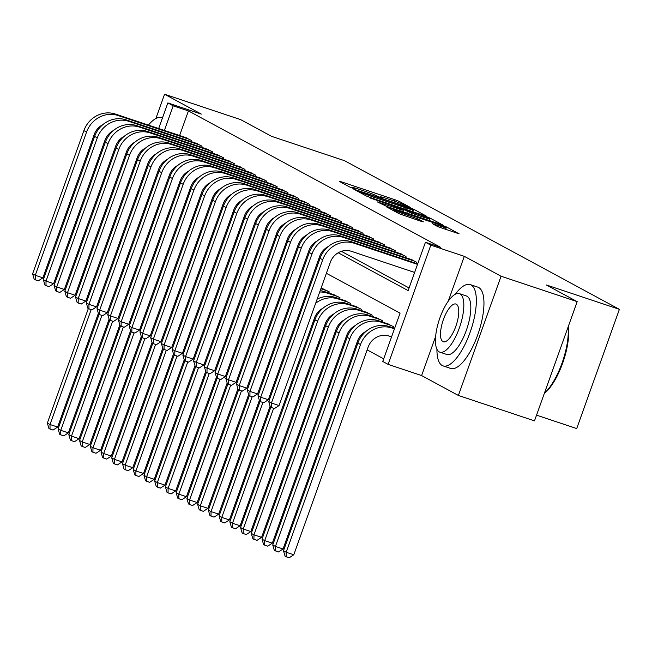<?xml version="1.0" encoding="UTF-8"?>
<svg xmlns="http://www.w3.org/2000/svg" width="652" height="652" viewBox="0 0 652 652"><rect width="100%" height="100%" fill="white"/><g stroke="black" fill="none" stroke-linecap="round" stroke-linejoin="round"><path stroke-width="0.98" d="M408.902 207.067L410.255 207.369L399.057 201.313L395.014 199.748L341.224 181.786L339.284 181.362L350.483 187.417L354.794 188.909L353.221 188.029A10.766 0.619 19.7 0 1 352.642 187.589A10.766 0.619 19.7 0 1 359.407 189.398L363.889 190.897A10.766 0.619 19.7 0 1 376.832 195.91L381.102 197.792L382.585 198.184L381.012 197.303A10.766 0.619 19.7 0 1 380.434 196.871A10.766 0.619 19.7 0 1 387.207 198.673L391.689 200.172A10.766 0.619 19.7 0 1 404.623 205.193L408.902 207.067M437.883 226.676L459.138 233.848L446.522 226.986L442.48 225.421L386.571 206.896L399.187 213.758L421.453 221.411L423.392 221.835L418.071 218.958L404.99 214.378A9.006 0.522 19.7 0 1 393.694 209.814A9.006 0.522 19.7 0 1 399.35 211.329L434.77 223.147A9.006 0.522 19.7 0 1 446.058 227.711A9.006 0.522 19.7 0 1 440.402 226.195L432.39 223.66L437.883 226.676M577.183 301.64L534.493 420.866L458.38 395.454L501.07 276.228L577.183 301.64L546.327 284.948L619.4 309.341L344.615 160.726L271.542 136.325L240.686 119.642L164.565 94.23L201.329 114.108L167.841 102.934L173.204 105.836L188.428 110.913L440.671 247.344L425.446 242.259L430.809 245.16L388.127 364.387L382.757 361.485L400.067 313.147L326.391 273.302M501.07 276.228L464.305 256.342L430.809 245.16M424.256 215.559L426.188 215.991L413.759 209.268L409.717 207.695L353.808 189.178L366.416 196.032L370.458 197.605L424.256 215.559M430.141 218.127L442.749 224.989L386.84 206.464L377.304 201.884L401.233 209.732L403.343 210.294L399.635 208.249L369.928 197.906L426.098 216.554L430.141 218.127L429.244 220.62M164.565 94.23L155.861 118.534M190.922 141.517L191.338 140.376L184.769 137.238M201.655 147.319L202.071 146.178L195.502 143.041M212.389 153.122L212.805 151.981L206.236 148.852M223.123 158.933L223.538 157.792L216.969 154.654M233.864 164.736L234.272 163.595L227.703 160.457M244.598 170.539L245.005 169.398L238.436 166.26M255.331 176.35L255.739 175.209L249.17 172.071M266.065 182.152L266.472 181.011L259.903 177.874M276.798 187.955L277.206 186.814L270.637 183.677M287.532 193.766L287.94 192.617L281.371 189.487M298.266 199.569L298.673 198.428L292.104 195.29M308.999 205.372L309.407 204.231L302.838 201.093M319.733 211.175L320.14 210.034L313.571 206.904M330.466 216.986L330.874 215.845L324.305 212.707M341.2 222.788L341.607 221.647L335.038 218.51M351.933 228.591L352.341 227.45L345.772 224.321M362.667 234.402L363.074 233.261L356.505 230.123M373.4 240.205L373.808 239.064L367.239 235.926M384.134 246.008L384.541 244.867L377.973 241.737M394.867 251.819L395.275 250.678L388.706 247.54M405.601 257.622L406.009 256.48L399.44 253.343M416.335 263.424L416.742 262.283L410.173 259.154M188.428 110.913L179.618 135.518M341.395 251.346L409.081 287.956M313.473 320.865L314.386 321.354M324.207 326.668L325.12 327.157M334.941 332.471L335.853 332.968M345.674 338.282L346.587 338.771M356.408 344.085L357.32 344.574M367.141 349.888L383.702 358.844M322.699 288.763L329.26 291.9L328.852 293.041M333.433 294.574L339.994 297.703L339.586 298.844M344.166 300.376L350.735 303.514L350.32 304.655M354.9 306.179L361.469 309.317L361.053 310.458M365.633 311.982L372.202 315.12L371.787 316.261M376.367 317.793L382.936 320.931L382.52 322.072M387.101 323.596L393.669 326.733L393.254 327.875M536.539 415.153L576.71 428.568L619.4 309.341M435.65 336.367L421.616 375.568L458.38 395.454M421.616 375.568L388.127 364.387M338.217 252.772L408.136 290.596L425.446 242.259M173.204 105.836L164.394 130.433M158.672 128.525L167.841 102.934M316.57 267.988L315.658 267.499M305.837 262.185L304.924 261.697M295.103 256.383L294.191 255.886M284.37 250.572L283.457 250.083M273.636 244.769L272.723 244.28M262.903 238.966L261.99 238.469M252.169 233.163L251.256 232.666M241.436 227.352L240.523 226.863M230.702 221.55L229.789 221.052M219.96 215.747L219.056 215.25M209.227 209.936L208.322 209.447M198.493 204.133L197.589 203.636M187.76 198.33L186.855 197.833M177.026 192.519L176.121 192.03M166.293 186.716L165.388 186.227M155.559 180.914L154.654 180.417M464.305 256.342L448.266 301.142M410.736 208.493L360.686 191.631L359.203 191.24L360.858 192.161A10.766 0.619 19.7 0 0 373.792 197.173L406.066 207.947A10.766 0.619 19.7 0 0 412.838 209.757A10.766 0.619 19.7 0 0 412.26 209.316L410.736 208.493M423.873 217.287A9.006 0.522 19.7 0 0 429.529 218.795A9.006 0.522 19.7 0 0 418.234 214.239L403.645 209.504L411.396 213.122L423.873 217.287L423.376 218.656M159.87 201.631L160.84 201.957M160.05 201.134L161.02 201.46M98.37 313.31L57.637 427.06L53.048 430.051L50.008 429.04L48.933 428.454L47.343 423.067L88.354 308.535M47.343 423.067L50.025 424.525L91.174 309.594M133.187 204.589A25.713 24.026 -61.6 0 1 134.662 203.505M147.947 199.129A25.713 24.026 -61.6 0 1 149.039 199.129M134.662 200.457A25.713 24.026 -61.6 0 1 135.983 199.822M148.428 197.809A25.713 24.026 -61.6 0 1 149.463 197.939M50.008 429.04L50.025 424.525L57.637 427.06M102.82 124.654A17.139 16.023 118.4 0 0 94.181 134.605L42.893 277.842L38.305 280.833L35.265 279.814L34.189 279.235L32.6 273.848L83.888 130.612A25.713 24.026 -61.6 0 1 115.371 114.067L186.774 137.906M32.6 273.848L35.281 275.299L86.569 132.063A25.713 24.026 -61.6 0 1 118.061 115.518L189.455 139.357M35.265 279.814L35.281 275.299L42.893 277.842M162.429 118.036A42.853 15.053 -71.5 0 0 161.614 117.686A42.853 15.053 -71.5 0 0 148.436 125.111M128.346 182.34A42.853 15.053 -71.5 0 0 128.395 185.217M128.346 182.332A30.856 10.839 -71.5 0 0 129.014 183.489M132.291 171.305A19.886 6.985 -71.5 0 0 132.812 172.878M436.938 349.244A42.853 15.053 -71.5 0 0 442.211 365.519A42.853 15.053 -71.5 0 0 443.067 365.894A42.853 15.053 -71.5 0 0 470.491 331.257A42.853 15.053 -71.5 0 0 471.054 284.965A42.853 15.053 -71.5 0 0 470.206 284.59A42.853 15.053 -71.5 0 0 455.308 294.223M443.067 365.894L450.679 368.437A42.853 15.053 -71.5 0 0 478.103 333.8A42.853 15.053 -71.5 0 0 478.666 287.508A42.853 15.053 -71.5 0 0 477.818 287.133L470.206 284.59M459.399 293.636L466.408 295.975A30.856 10.839 108.5 0 1 467.019 296.244A30.856 10.839 108.5 0 1 466.612 329.57A30.856 10.839 108.5 0 1 446.864 354.509L439.864 352.17A30.856 10.839 -71.5 0 0 459.611 327.239A30.856 10.839 -71.5 0 0 460.019 293.905A30.856 10.839 -71.5 0 0 459.399 293.636A30.856 10.839 -71.5 0 0 439.66 318.575A30.856 10.839 -71.5 0 0 439.252 351.909A30.856 10.839 -71.5 0 0 439.864 352.17M442.944 341.591A19.886 6.985 -71.5 0 0 443.336 341.77A19.886 6.985 -71.5 0 0 456.058 325.698A19.886 6.985 -71.5 0 0 456.327 304.215A19.886 6.985 -71.5 0 0 455.927 304.044A19.886 6.985 -71.5 0 0 443.205 320.116A19.886 6.985 -71.5 0 0 442.944 341.591M544.428 393.132A42.853 15.053 -71.5 0 0 568.088 327.043M568.332 326.359A41.826 14.694 108.5 0 1 544.298 393.498M170.604 207.434L171.574 207.76M170.783 206.937L171.753 207.263M109.104 319.113L68.37 432.871L63.782 435.862L60.742 434.843L59.666 434.265L58.077 428.877L99.088 314.337M58.077 428.877L60.758 430.328L101.908 315.397M143.921 210.392A25.713 24.026 -61.6 0 1 145.396 209.316M158.68 204.94A25.713 24.026 -61.6 0 1 159.773 204.932M145.396 206.26A25.713 24.026 -61.6 0 1 146.716 205.624M159.161 203.611A25.713 24.026 -61.6 0 1 160.196 203.75M60.742 434.843L60.758 430.328L68.37 432.871M181.337 213.245L182.307 213.563M181.517 212.748L182.487 213.065M119.838 324.924L79.104 438.674L74.515 441.665L71.475 440.646L70.4 440.067L68.81 434.68L109.821 320.14M68.81 434.68L71.492 436.131L112.641 321.2M154.654 216.195A25.713 24.026 -61.6 0 1 156.13 215.119M169.414 210.743A25.713 24.026 -61.6 0 1 170.506 210.735M156.13 212.063A25.713 24.026 -61.6 0 1 157.45 211.435M169.895 209.414A25.713 24.026 -61.6 0 1 170.93 209.553M71.475 440.646L71.492 436.131L79.104 438.674M192.071 219.048L193.041 219.374M192.25 218.55L193.22 218.876M130.571 330.727L89.837 444.477L85.249 447.468L82.209 446.457L81.133 445.87L79.544 440.483L120.555 325.951M79.544 440.483L82.225 441.942L123.383 327.011M165.388 222.006A25.713 24.026 -61.6 0 1 166.863 220.922M180.148 216.545A25.713 24.026 -61.6 0 1 181.24 216.545M166.863 217.874A25.713 24.026 -61.6 0 1 168.183 217.238M180.628 215.225A25.713 24.026 -61.6 0 1 181.663 215.356M82.209 446.457L82.225 441.942L89.837 444.477M202.805 224.85L203.774 225.176M202.984 224.353L203.954 224.679M141.305 336.53L100.571 450.287L95.983 453.279L92.943 452.26L91.867 451.681L90.278 446.294L131.288 331.754M90.278 446.294L92.959 447.745L134.116 332.813M176.121 227.809A25.713 24.026 -61.6 0 1 177.597 226.733M190.881 222.356A25.713 24.026 -61.6 0 1 191.973 222.348M177.597 223.677A25.713 24.026 -61.6 0 1 178.917 223.041M191.362 221.028A25.713 24.026 -61.6 0 1 192.397 221.167M92.943 452.26L92.959 447.745L100.571 450.287M113.554 130.457A17.139 16.023 118.4 0 0 104.915 140.416L53.627 283.644L49.039 286.635L45.999 285.625L44.923 285.038L43.334 279.651L94.621 136.423A25.713 24.026 -61.6 0 1 126.105 119.878L197.507 143.709M43.334 279.651L46.015 281.102L97.303 137.874A25.713 24.026 -61.6 0 1 128.794 121.329L200.188 145.16M45.999 285.625L46.015 281.102L53.627 283.644M124.287 136.26A17.139 16.023 118.4 0 0 115.648 146.219L64.361 289.455L59.772 292.446L56.732 291.428L55.656 290.849L54.067 285.462L105.355 142.226A25.713 24.026 -61.6 0 1 136.838 125.681L208.241 149.52M54.067 285.462L56.748 286.913L108.036 143.676A25.713 24.026 -61.6 0 1 139.528 127.132L210.922 150.971M56.732 291.428L56.748 286.913L64.361 289.455M135.021 142.071A17.139 16.023 118.4 0 0 126.382 152.022L75.094 295.258L70.506 298.249L67.466 297.23L66.39 296.652L64.801 291.265L116.089 148.028A25.713 24.026 -61.6 0 1 147.572 131.484L218.974 155.323M64.801 291.265L67.482 292.715L118.77 149.479A25.713 24.026 -61.6 0 1 150.262 132.935L221.656 156.773M67.466 297.23L67.482 292.715L75.094 295.258M145.755 147.874A17.139 16.023 118.4 0 0 137.116 157.833L85.828 301.061L81.239 304.052L78.199 303.033L77.123 302.455L75.534 297.067L126.822 153.839A25.713 24.026 -61.6 0 1 158.306 137.295L229.708 161.125M75.534 297.067L78.216 298.518L129.504 155.29A25.713 24.026 -61.6 0 1 160.995 138.746L232.389 162.576M78.199 303.033L78.216 298.518L85.828 301.061M213.538 230.653L214.508 230.979M213.717 230.164L214.687 230.482M152.038 342.341L111.305 456.09L106.716 459.081L103.676 458.063L102.6 457.484L101.011 452.097L142.022 337.557M101.011 452.097L103.692 453.547L144.85 338.616M186.855 233.612A25.713 24.026 -61.6 0 1 188.33 232.536M201.623 228.159A25.713 24.026 -61.6 0 1 202.707 228.151M188.33 229.48A25.713 24.026 -61.6 0 1 189.65 228.852M202.096 226.831A25.713 24.026 -61.6 0 1 203.131 226.969M103.676 458.063L103.692 453.547L111.305 456.09M156.488 153.676A17.139 16.023 118.4 0 0 147.849 163.636L96.561 306.864L91.973 309.863L88.933 308.844L87.857 308.266L86.268 302.878L137.556 159.642A25.713 24.026 -61.6 0 1 169.039 143.098L240.441 166.936M86.268 302.878L88.949 304.329L140.237 161.093A25.713 24.026 -61.6 0 1 171.729 144.548L243.123 168.387M88.933 308.844L88.949 304.329L96.561 306.864M224.272 236.464L225.242 236.79M224.451 235.967L225.421 236.293M162.772 348.144L122.038 461.893L117.45 464.884L114.41 463.874L113.334 463.287L111.745 457.9L152.755 343.359M111.745 457.9L114.426 459.35L155.583 344.427M197.589 239.423A25.713 24.026 -61.6 0 1 199.064 238.339M212.356 233.962A25.713 24.026 -61.6 0 1 213.44 233.962M199.064 235.282A25.713 24.026 -61.6 0 1 200.384 234.655M212.829 232.642A25.713 24.026 -61.6 0 1 213.864 232.772M114.41 463.874L114.426 459.35L122.038 461.893M167.222 159.487A17.139 16.023 118.4 0 0 158.583 169.439L107.295 312.675L102.706 315.666L99.666 314.647L98.591 314.068L97.001 308.681L148.289 165.445A25.713 24.026 -61.6 0 1 179.773 148.9L251.175 172.739M97.001 308.681L99.683 310.132L150.971 166.896A25.713 24.026 -61.6 0 1 182.462 150.351L253.856 174.19M99.666 314.647L99.683 310.132L107.295 312.675M235.005 242.267L235.975 242.593M235.185 241.77L236.154 242.096M173.505 353.946L132.772 467.704L128.183 470.695L125.143 469.676L124.067 469.098L122.478 463.711L163.489 349.17M122.478 463.711L125.16 465.161L166.317 350.23M208.322 245.225A25.713 24.026 -61.6 0 1 209.797 244.15M223.09 239.773A25.713 24.026 -61.6 0 1 224.174 239.765M209.797 241.093A25.713 24.026 -61.6 0 1 211.118 240.458M223.563 238.445A25.713 24.026 -61.6 0 1 224.598 238.583M125.143 469.676L125.16 465.161L132.772 467.704M177.955 165.29A17.139 16.023 118.4 0 0 169.316 175.241L118.028 318.478L113.44 321.469L110.4 320.45L109.324 319.871L107.735 314.484L159.023 171.256A25.713 24.026 -61.6 0 1 190.506 154.711L261.908 178.542M107.735 314.484L110.416 315.935L161.704 172.707A25.713 24.026 -61.6 0 1 193.196 156.162L264.59 179.993M110.4 320.45L110.416 315.935L118.028 318.478M245.739 248.07L246.709 248.396M245.918 247.581L246.888 247.899M184.239 359.757L143.505 473.507L138.917 476.498L135.877 475.479L134.801 474.901L133.212 469.513L174.223 354.973M133.212 469.513L135.893 470.964L177.051 356.033M219.056 251.028A25.713 24.026 -61.6 0 1 220.531 249.952M233.823 245.576A25.713 24.026 -61.6 0 1 234.907 245.568M220.531 246.896A25.713 24.026 -61.6 0 1 221.851 246.26M234.296 244.247A25.713 24.026 -61.6 0 1 235.331 244.386M135.877 475.479L135.893 470.964L143.505 473.507M188.689 171.093A17.139 16.023 118.4 0 0 180.05 181.052L128.762 324.28L124.173 327.271L121.133 326.261L120.058 325.682L118.468 320.295L169.756 177.059A25.713 24.026 -61.6 0 1 201.24 160.514L272.642 184.345M118.468 320.295L121.15 321.746L172.438 178.509A25.713 24.026 -61.6 0 1 203.929 161.965L275.323 185.804M121.133 326.261L121.15 321.746L128.762 324.28M256.472 253.881L257.442 254.207M256.652 253.383L257.622 253.709M194.972 365.56L154.239 479.31L149.65 482.301L146.61 481.29L145.535 480.703L143.945 475.316L184.956 360.776M143.945 475.316L146.627 476.767L187.784 361.844M229.789 256.839A25.713 24.026 -61.6 0 1 231.264 255.755M244.557 251.379A25.713 24.026 -61.6 0 1 245.641 251.379M231.264 252.699A25.713 24.026 -61.6 0 1 232.585 252.071M245.03 250.058A25.713 24.026 -61.6 0 1 246.065 250.189M146.61 481.29L146.627 476.767L154.239 479.31M199.422 176.904A17.139 16.023 118.4 0 0 190.783 186.855L139.495 330.091L134.907 333.082L131.867 332.064L130.791 331.485L129.202 326.098L180.49 182.862A25.713 24.026 -61.6 0 1 211.973 166.317L283.375 190.156M129.202 326.098L131.883 327.548L183.171 184.312A25.713 24.026 -61.6 0 1 214.663 167.768L286.057 191.606M131.867 332.064L131.883 327.548L139.495 330.091M267.206 259.683L268.176 260.009M267.385 259.186L268.355 259.512M205.706 371.363L164.972 485.121L160.384 488.112L157.344 487.093L156.268 486.514L154.679 481.127L195.69 366.587M154.679 481.127L157.36 482.578L198.518 367.647M240.523 262.642A25.713 24.026 -61.6 0 1 241.998 261.558M255.291 257.19A25.713 24.026 -61.6 0 1 256.375 257.181M241.998 258.51A25.713 24.026 -61.6 0 1 243.318 257.874M255.763 255.861A25.713 24.026 -61.6 0 1 256.798 256M157.344 487.093L157.36 482.578L164.972 485.121M210.156 182.707A17.139 16.023 118.4 0 0 201.517 192.658L150.229 335.894L145.64 338.885L142.601 337.866L141.525 337.288L139.935 331.901L191.223 188.672A25.713 24.026 -61.6 0 1 222.707 172.128L294.109 195.959M139.935 331.901L142.617 333.351L193.905 190.123A25.713 24.026 -61.6 0 1 225.396 173.579L296.79 197.409M142.601 337.866L142.617 333.351L150.229 335.894M277.939 265.486L278.909 265.812M278.119 264.989L279.089 265.315M216.44 377.174L175.706 490.923L171.117 493.914L168.077 492.896L167.002 492.317L165.412 486.93L206.423 372.39M165.412 486.93L168.094 488.381L209.251 373.449M251.256 268.445A25.713 24.026 -61.6 0 1 252.732 267.369M266.024 262.992A25.713 24.026 -61.6 0 1 267.108 262.984M252.732 264.313A25.713 24.026 -61.6 0 1 254.052 263.677M266.497 261.664A25.713 24.026 -61.6 0 1 267.532 261.802M168.077 492.896L168.094 488.381L175.706 490.923M220.889 188.51A17.139 16.023 118.4 0 0 212.25 198.469L160.962 341.697L156.374 344.688L153.334 343.677L152.258 343.091L150.669 337.703L201.957 194.475A25.713 24.026 -61.6 0 1 233.44 177.931L304.843 201.761M150.669 337.703L153.35 339.162L204.638 195.926A25.713 24.026 -61.6 0 1 236.13 179.381L307.524 203.212M153.334 343.677L153.35 339.162L160.962 341.697M288.673 271.297L289.643 271.615M288.852 270.8L289.822 271.126M227.173 382.977L186.439 496.726L181.851 499.717L178.811 498.698L177.735 498.12L176.146 492.733L217.157 378.193M176.146 492.733L178.827 494.183L219.985 379.26M261.99 274.256A25.713 24.026 -61.6 0 1 263.465 273.172M276.758 268.795A25.713 24.026 -61.6 0 1 277.842 268.795M263.473 270.115A25.713 24.026 -61.6 0 1 264.785 269.488M277.23 267.475A25.713 24.026 -61.6 0 1 278.265 267.605M178.811 498.698L178.827 494.183L186.439 496.726M231.623 194.312A17.139 16.023 118.4 0 0 222.984 204.272L171.696 347.508L167.108 350.499L164.068 349.48L162.992 348.901L161.403 343.514L212.691 200.278A25.713 24.026 -61.6 0 1 244.174 183.734L315.576 207.572M161.403 343.514L164.084 344.965L215.372 201.729A25.713 24.026 -61.6 0 1 246.863 185.184L318.257 209.023M164.068 349.48L164.084 344.965L171.696 347.508M299.407 277.1L300.376 277.426M299.586 276.603L300.556 276.929M237.907 388.779L197.173 502.529L192.584 505.52L189.545 504.509L188.469 503.931L186.88 498.544L227.89 384.004M186.88 498.544L189.561 499.994L230.718 385.063M272.723 280.058A25.713 24.026 -61.6 0 1 274.199 278.974M287.491 274.606A25.713 24.026 -61.6 0 1 288.575 274.598M274.207 275.926A25.713 24.026 -61.6 0 1 275.519 275.291M287.964 273.278A25.713 24.026 -61.6 0 1 288.999 273.416M189.545 504.509L189.561 499.994L197.173 502.529M242.357 200.123A17.139 16.023 118.4 0 0 233.718 210.074L182.43 353.311L177.841 356.302L174.801 355.283L173.725 354.704L172.136 349.317L223.424 206.081A25.713 24.026 -61.6 0 1 254.908 189.536L326.31 213.375M172.136 349.317L174.817 350.768L226.105 207.54A25.713 24.026 -61.6 0 1 257.597 190.995L328.991 214.826M174.801 355.283L174.817 350.768L182.43 353.311M310.14 282.903L311.11 283.229M310.319 282.406L311.289 282.732M248.64 394.59L207.906 508.34L203.318 511.331L200.278 510.312L199.202 509.734L197.613 504.346L238.624 389.806M197.613 504.346L200.303 505.797L241.452 390.866M283.457 285.861A25.713 24.026 -61.6 0 1 284.932 284.785M298.225 280.409A25.713 24.026 -61.6 0 1 299.309 280.401M284.94 281.729A25.713 24.026 -61.6 0 1 286.252 281.093M298.697 279.08A25.713 24.026 -61.6 0 1 299.733 279.219M200.278 510.312L200.303 505.797L207.906 508.34M253.09 205.926A17.139 16.023 118.4 0 0 244.451 215.885L193.163 359.113L188.575 362.104L185.535 361.094L184.459 360.507L182.87 355.12L234.158 211.892A25.713 24.026 -61.6 0 1 265.641 195.347L337.043 219.178M182.87 355.12L185.551 356.579L236.839 213.343A25.713 24.026 -61.6 0 1 268.331 196.798L339.725 220.629M185.535 361.094L185.551 356.579L193.163 359.113M320.874 288.714L327.385 290.882M321.053 288.217L324.704 289.431M259.374 400.393L218.64 514.143L214.052 517.134L211.012 516.115L209.936 515.536L208.347 510.149L249.357 395.609M208.347 510.149L211.036 511.6L252.185 396.677M294.191 291.664A25.713 24.026 -61.6 0 1 295.666 290.588M308.958 286.212A25.713 24.026 -61.6 0 1 310.042 286.212M295.674 287.532A25.713 24.026 -61.6 0 1 296.986 286.904M309.431 284.883A25.713 24.026 -61.6 0 1 310.466 285.022M211.012 516.115L211.036 511.6L218.64 514.143M263.824 211.729A17.139 16.023 118.4 0 0 255.185 221.688L203.897 364.924L199.308 367.915L196.268 366.897L195.192 366.318L193.603 360.931L244.891 217.695A25.713 24.026 -61.6 0 1 276.375 201.15L347.777 224.989M193.603 360.931L196.285 362.382L247.573 219.145A25.713 24.026 -61.6 0 1 279.064 202.601L350.458 226.44M196.268 366.897L196.285 362.382L203.897 364.924M319.692 292.014A25.713 24.026 -61.6 0 1 327.614 293.18L338.119 296.693M320.165 290.694A25.713 24.026 -61.6 0 1 324.932 291.729L335.438 295.242M270.107 406.196L229.382 519.946L224.785 522.937L221.745 521.926L220.669 521.339L219.08 515.96L260.091 401.42M219.08 515.96L221.77 517.411L262.919 402.48M304.924 297.475A25.713 24.026 -61.6 0 1 306.399 296.391M306.407 293.343A25.713 24.026 -61.6 0 1 307.72 292.707M221.745 521.926L221.77 517.411L229.382 519.946M274.557 217.54A17.139 16.023 118.4 0 0 265.918 227.491L214.63 370.727L210.042 373.718L207.002 372.7L205.926 372.121L204.337 366.734L255.625 223.497A25.713 24.026 -61.6 0 1 287.108 206.953L358.51 230.792M204.337 366.734L207.018 368.184L258.306 224.956A25.713 24.026 -61.6 0 1 289.798 208.412L361.192 232.242M207.002 372.7L207.018 368.184L214.63 370.727M315.658 303.278A25.713 24.026 -61.6 0 1 338.347 298.991L348.853 302.495M317.141 299.146A25.713 24.026 -61.6 0 1 335.666 297.54L346.171 301.045M323.107 308.119A17.139 16.023 118.4 0 0 314.468 318.07L240.115 525.756L235.527 528.748L232.479 527.729L231.403 527.15L229.814 521.763L270.825 407.223M229.814 521.763L232.503 523.214L273.653 408.282M232.479 527.729L232.503 523.214L240.115 525.756M285.291 223.343A17.139 16.023 118.4 0 0 276.652 233.302L225.364 376.53L220.775 379.521L217.735 378.51L216.66 377.924L215.07 372.536L266.358 229.308A25.713 24.026 -61.6 0 1 297.85 212.764L369.244 236.594M215.07 372.536L217.752 373.987L269.04 230.759A25.713 24.026 -61.6 0 1 300.531 214.215L371.925 238.045M217.735 378.51L217.752 373.987L225.364 376.53M333.84 313.922A17.139 16.023 118.4 0 0 325.201 323.881L250.849 531.559L246.26 534.55L243.212 533.532L242.137 532.953L240.547 527.566L243.237 529.016L317.597 321.338A25.713 24.026 -61.6 0 1 349.081 304.794L359.586 308.298M240.547 527.566L314.908 319.887A25.713 24.026 -61.6 0 1 346.399 303.343L356.905 306.847M243.212 533.532L243.237 529.016L250.849 531.559M296.024 229.145A17.139 16.023 118.4 0 0 287.385 239.105L236.097 382.341L231.509 385.332L228.469 384.313L227.393 383.735L225.804 378.347L277.092 235.111A25.713 24.026 -61.6 0 1 308.583 218.567L379.977 242.405M225.804 378.347L228.493 379.798L279.773 236.562A25.713 24.026 -61.6 0 1 311.265 220.017L382.659 243.856M228.469 384.313L228.493 379.798L236.097 382.341M344.574 319.733A17.139 16.023 118.4 0 0 335.943 329.684L261.582 537.362L256.994 540.353L253.946 539.343L252.87 538.756L251.281 533.369L253.97 534.827L328.331 327.141A25.713 24.026 -61.6 0 1 359.814 310.596L370.32 314.109M251.281 533.369L325.641 325.69A25.713 24.026 -61.6 0 1 357.133 309.146L367.638 312.658M253.946 539.343L253.97 534.827L261.582 537.362M306.758 234.956A17.139 16.023 118.4 0 0 298.119 244.907L246.831 388.144L242.242 391.135L239.202 390.116L238.127 389.537L236.537 384.15L287.825 240.914A25.713 24.026 -61.6 0 1 319.317 224.369L390.711 248.208M236.537 384.15L239.227 385.601L290.507 242.365A25.713 24.026 -61.6 0 1 321.998 225.82L393.392 249.659M239.202 390.116L239.227 385.601L246.831 388.144M355.307 325.535A17.139 16.023 118.4 0 0 346.677 335.487L272.316 543.173L267.727 546.164L263.604 544.567L262.014 539.18L264.704 540.63L339.064 332.952A25.713 24.026 -61.6 0 1 370.548 316.407L381.053 319.912M262.014 539.18L336.375 331.501A25.713 24.026 -61.6 0 1 367.867 314.957L378.372 318.461M264.679 545.145L264.704 540.63L272.316 543.173M317.491 240.759A17.139 16.023 118.4 0 0 308.852 250.718L257.573 393.947L252.976 396.938L249.936 395.927L248.86 395.34L247.271 389.953L298.559 246.725A25.713 24.026 -61.6 0 1 330.051 230.18L401.445 254.011M247.271 389.953L249.96 391.404L301.24 248.176A25.713 24.026 -61.6 0 1 332.732 231.631L404.126 255.462M249.936 395.927L249.96 391.404L257.573 393.947M366.041 331.338A17.139 16.023 118.4 0 0 357.41 341.298L283.049 548.976L278.461 551.967L274.337 550.369L272.748 544.982L275.437 546.433L349.798 338.755A25.713 24.026 -61.6 0 1 381.281 322.21L391.787 325.715M272.748 544.982L347.108 337.304A25.713 24.026 -61.6 0 1 378.6 320.76L389.105 324.264M275.413 550.948L275.437 546.433L283.049 548.976M328.225 246.562A17.139 16.023 118.4 0 0 319.586 256.521L268.306 399.757L263.718 402.749L260.67 401.73L259.594 401.151L258.005 395.764L309.292 252.528A25.713 24.026 -61.6 0 1 340.784 235.983L412.178 259.822M258.005 395.764L260.694 397.215L311.974 253.978A25.713 24.026 -61.6 0 1 343.465 237.434L414.859 261.273M260.67 401.73L260.694 397.215L268.306 399.757M391.567 336.88L389.13 336.073A17.139 16.023 118.4 0 0 368.144 347.1L293.783 554.779L289.195 557.77L286.147 556.759L285.071 556.172L283.481 550.785L357.842 343.107A25.713 24.026 -61.6 0 1 389.334 326.562L394.631 328.331M283.481 550.785L286.171 552.244L360.532 344.558A25.713 24.026 -61.6 0 1 392.015 328.013L394.452 328.828M286.147 556.759L286.171 552.244L293.783 554.779M414.639 272.438L351.314 251.297A17.139 16.023 118.4 0 0 330.32 262.324L279.04 405.56L274.451 408.551L271.403 407.533L270.327 406.954L268.738 401.567L320.026 258.331A25.713 24.026 -61.6 0 1 351.518 241.786L417.704 263.881M268.738 401.567L271.428 403.017L322.707 259.781A25.713 24.026 -61.6 0 1 354.199 243.237L417.524 264.378M271.403 407.533L271.428 403.017L279.04 405.56M380.866 197.711L381.012 197.303M353.074 188.436L353.221 188.029M341.037 182.307L341.224 181.786M394.517 201.15L395.014 199.748M398.584 202.642L399.057 201.313M355.731 190.254L355.919 189.74M412.863 211.761L413.759 209.268M359.065 192.063L359.325 191.338M360.597 192.886L360.858 192.161M373.303 198.55L373.792 197.173M405.577 209.325L406.066 207.947M379.228 202.968L379.415 202.446M400.744 211.101L401.233 209.732M425.919 217.051L426.098 216.554M403.026 211.867L403.824 209.642M406.791 213.122L407.353 211.55M410.899 214.492L411.396 213.122M434.313 224.744L434.501 224.223M439.929 227.532L440.402 226.195M404.493 215.747L404.99 214.378M413.539 218.762L414.028 217.393M417.647 220.14L418.071 218.958M388.502 207.98L388.69 207.458M442.309 225.902L442.48 225.421M445.634 229.48L446.522 226.986M115.371 114.067L118.061 115.518M83.888 130.612L86.569 132.063M126.105 119.878L128.794 121.329M94.621 136.423L97.303 137.874M136.838 125.681L139.528 127.132M105.355 142.226L108.036 143.676M147.572 131.484L150.262 132.935M116.089 148.028L118.77 149.479M158.306 137.295L160.995 138.746M126.822 153.839L129.504 155.29M169.039 143.098L171.729 144.548M137.556 159.642L140.237 161.093M179.773 148.9L182.462 150.351M148.289 165.445L150.971 166.896M190.506 154.711L193.196 156.162M159.023 171.256L161.704 172.707M201.24 160.514L203.929 161.965M169.756 177.059L172.438 178.509M211.973 166.317L214.663 167.768M180.49 182.862L183.171 184.312M222.707 172.128L225.396 173.579M191.223 188.672L193.905 190.123M233.44 177.931L236.13 179.381M201.957 194.475L204.638 195.926M244.174 183.734L246.863 185.184M212.691 200.278L215.372 201.729M254.908 189.536L257.597 190.995M223.424 206.081L226.105 207.54M265.641 195.347L268.331 196.798M234.158 211.892L236.839 213.343M276.375 201.15L279.064 202.601M244.891 217.695L247.573 219.145M324.932 291.729L327.614 293.18M287.108 206.953L289.798 208.412M255.625 223.497L258.306 224.956M335.666 297.54L338.347 298.991M297.85 212.764L300.531 214.215M266.358 229.308L269.04 230.759M346.399 303.343L349.081 304.794M314.908 319.887L317.597 321.338M308.583 218.567L311.265 220.017M277.092 235.111L279.773 236.562M357.133 309.146L359.814 310.596M325.641 325.69L328.331 327.141M319.317 224.369L321.998 225.82M287.825 240.914L290.507 242.365M367.867 314.957L370.548 316.407M336.375 331.501L339.064 332.952M330.051 230.18L332.732 231.631M298.559 246.725L301.24 248.176M378.6 320.76L381.281 322.21M347.108 337.304L349.798 338.755M340.784 235.983L343.465 237.434M309.292 252.528L311.974 253.978M389.334 326.562L392.015 328.013M357.842 343.107L360.532 344.558M351.518 241.786L354.199 243.237M320.026 258.331L322.707 259.781M380.214 197.483L380.434 196.871M352.422 188.208L352.642 187.589M358.934 191.99L359.203 191.24M412.194 211.533L412.838 209.757M403.645 209.504L403.343 210.294M428.918 220.506L429.529 218.795M445.446 229.422L446.058 227.711M393.4 210.629L393.694 209.814M161.614 117.686L162.454 117.971"/></g></svg>
